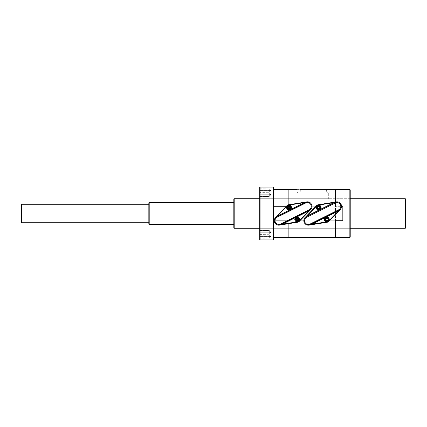 <?xml version="1.0" encoding="UTF-8"?>
<svg xmlns="http://www.w3.org/2000/svg" width="427" height="427" viewBox="0 0 427 427"><rect width="100%" height="100%" fill="white"/><g stroke="black" fill="none" stroke-linecap="round" stroke-linejoin="round"><path stroke-width="0.32" stroke-dasharray="2.13 1.6" d="M288.497 206.316L288.001 206.422L287.958 204.939L287.958 206.284L286.336 206.289L288.001 206.422A1.478 1.478 0 0 0 289.741 208.787A1.478 1.478 0 0 0 290.376 206.93A1.478 1.478 0 0 1 287.819 208.376A1.478 1.478 0 0 1 288.001 206.422L288.145 204.869L288.145 206.476L289.527 206.316L290.376 206.93L311.961 206.93L290.376 206.93L289.527 206.316A1.292 1.292 0 0 1 289.01 208.798A1.292 1.292 0 0 1 288.497 206.316L289.527 206.316A1.292 1.292 0 0 1 290.307 207.501A1.292 1.292 0 0 0 289.01 206.209A1.292 1.292 0 0 0 287.718 207.501A1.292 1.292 0 0 1 288.497 206.316M317.25 206.93L315.275 206.93L317.25 206.93L318.158 206.316L318.985 206.316L319.898 206.93A1.441 1.441 0 0 1 318.574 208.942A1.441 1.441 0 0 1 317.25 206.93L318.158 206.316L318.985 206.316A1.254 1.254 0 0 1 318.574 208.76A1.254 1.254 0 0 1 318.158 206.316A1.254 1.254 0 0 0 317.32 207.501C318.152 209.134 318.99 209.134 319.828 207.501L319.642 206.844A1.254 1.254 0 0 0 317.507 206.844L317.32 207.501C318.152 209.134 318.99 209.134 319.828 207.501L319.054 206.438L318.088 206.438L317.32 207.501L317.939 208.6L319.209 208.6L319.839 207.501L319.209 206.406L317.939 206.406L317.304 207.501A1.254 1.254 0 0 0 318.574 208.76A1.254 1.254 0 0 0 318.985 206.316L319.898 206.93A1.441 1.441 0 0 1 318.574 208.942A1.441 1.441 0 0 1 317.25 206.93M335.441 206.93L319.898 206.93L335.441 206.93L335.441 202.014L335.441 206.93L335.627 206.289L341.557 206.289L335.627 206.289L335.627 201.987L335.441 206.93M335.441 189.668L335.441 237.332L335.441 189.668M328.133 220.07L330.108 220.07L328.133 220.07L327.226 220.684L326.399 220.684L325.491 220.07A1.441 1.441 0 0 1 326.81 218.058A1.441 1.441 0 0 1 328.133 220.07L327.226 220.684L326.399 220.684A1.254 1.254 0 0 1 325.555 219.499L325.966 220.428L327.658 220.428L328.069 219.499C327.231 217.866 326.393 217.866 325.555 219.499A1.254 1.254 0 0 1 326.81 218.24A1.254 1.254 0 0 1 328.069 219.499C327.231 217.866 326.393 217.866 325.555 219.499L325.966 220.428L327.658 220.428A1.254 1.254 0 0 1 325.966 220.428A1.254 1.254 0 0 0 327.658 220.428L328.069 219.499A1.254 1.254 0 0 1 327.226 220.684A1.254 1.254 0 0 0 328.069 219.499L327.445 218.4L326.18 218.4L325.545 219.499L326.18 220.594L327.445 220.594L328.08 219.499A1.254 1.254 0 0 0 326.81 218.24A1.254 1.254 0 0 0 326.399 220.684L325.491 220.07A1.441 1.441 0 0 1 326.81 218.058A1.441 1.441 0 0 1 328.133 220.07M298.612 220.07L300.549 220.07L298.612 220.07L297.768 220.684L296.733 220.684L295.89 220.07A1.478 1.478 0 0 1 297.251 218.021A1.478 1.478 0 0 1 298.612 220.07L297.768 220.684L296.733 220.684A1.292 1.292 0 0 1 297.251 218.202A1.292 1.292 0 0 1 297.768 220.684A1.292 1.292 0 0 0 297.251 218.202A1.292 1.292 0 0 0 295.959 219.499A1.292 1.292 0 0 1 297.251 218.202A1.292 1.292 0 0 1 298.542 219.499A1.292 1.292 0 0 1 297.251 220.791A1.292 1.292 0 0 1 295.959 219.499A1.292 1.292 0 0 0 296.733 220.684L295.89 220.07A1.478 1.478 0 0 1 297.251 218.021A1.478 1.478 0 0 1 298.612 220.07M303.864 220.07L325.491 220.07L303.864 220.07M288.145 220.07L295.89 220.07L288.145 220.07L288.145 223.753L288.145 220.07M288.145 237.332L288.145 189.663L288.145 237.332M327.728 189.721L328.235 189.727L327.728 189.721M328.747 189.721L329.212 189.705L328.747 189.721M329.906 189.668L329.777 191.883L328.699 193.175L328.699 198.72L298.211 198.72L299.135 198.72L298.211 198.72L299.135 198.72L299.135 193.175L299.135 198.72L299.135 193.175L299.135 198.72L328.699 198.72L328.699 193.175L328.699 198.72L328.699 193.175L327.776 193.175L327.776 198.72L327.776 193.175L328.699 193.175L327.776 193.175L327.776 198.72L327.776 193.175L328.699 193.175L329.777 191.883L326.698 191.883L327.776 193.175L326.698 191.883L329.777 191.883L326.698 191.883L329.777 191.883L329.916 189.668M297.08 189.673L297.133 191.883L296.995 189.668L297.699 189.705L297.325 189.689M298.163 189.721L298.676 189.727L298.163 189.721M299.183 189.721L299.647 189.705L299.183 189.721M300.341 189.668L300.213 191.883L299.135 193.175L298.211 193.175L299.135 193.175L300.213 191.883L297.133 191.883L300.213 191.883L300.352 189.668M297.133 191.883L298.211 193.175L299.135 193.175L298.211 193.175L298.211 198.72L260.059 198.72L260.059 228.28L349.852 228.28L349.852 198.72L349.852 228.28L350.22 228.648L350.22 198.352L350.22 228.648L350.22 198.352L350.22 228.648L349.852 228.28L349.852 198.72L328.699 198.72L349.852 198.72L350.22 198.352L349.852 198.72L349.852 228.28L260.059 228.28L260.059 198.72L260.059 228.28L260.059 198.72L259.691 198.352L259.691 228.648L260.059 228.28L259.691 228.648L259.691 198.352L259.691 228.648L259.691 198.352L260.059 198.72L298.211 198.72L298.211 193.175L298.211 198.72L298.211 193.175L297.133 191.883L300.213 191.883L297.133 191.883M259.691 187.448L259.691 239.552L259.691 187.448M259.691 194.733C259.691 197.109 259.691 197.109 259.691 194.733C259.691 192.358 259.691 192.358 259.691 194.733C259.691 197.109 259.691 197.109 259.691 194.733C259.691 192.358 259.691 192.358 259.691 194.733L259.691 196.58L259.691 192.887L259.691 194.733L269.667 194.733L269.667 196.393L269.667 194.733L259.872 194.733L269.667 194.733L269.667 193.068L269.667 194.733L259.691 194.733L259.691 196.58L259.691 194.733M259.691 190.591C259.691 192.961 259.691 192.961 259.691 190.591C259.691 188.216 259.691 188.216 259.691 190.591L259.691 192.438L259.691 190.591M259.691 232.267C259.691 234.642 259.691 234.642 259.691 232.267C259.691 229.891 259.691 229.891 259.691 232.267C259.691 234.642 259.691 234.642 259.691 232.267C259.691 229.891 259.691 229.891 259.691 232.267L259.691 230.42L259.691 234.113L259.691 230.42L259.691 232.267L269.667 232.267L269.667 233.932L269.667 232.267L259.872 232.267L269.667 232.267L269.667 230.607L269.667 232.267L259.691 232.267L259.691 234.113L259.691 232.267M259.691 236.409C259.691 238.784 259.691 238.784 259.691 236.409C259.691 234.039 259.691 234.039 259.691 236.409L259.691 234.562L259.691 236.409M260.059 187.079L260.059 239.921L260.059 187.079M272.992 239.921L272.992 187.079L272.992 239.921M273.36 239.552L273.36 187.448L273.36 239.552M273.36 221.864L273.36 189.113L273.36 221.864M273.734 237.519L273.734 189.481L273.734 237.519M287.958 189.481L287.958 237.519L287.958 189.481M287.958 223.78L287.958 220.711L274.267 220.711L287.958 220.711L287.958 223.78M342.833 206.289L342.833 220.711L342.833 206.289M290.307 207.501A1.292 1.292 0 0 1 289.01 208.798A1.292 1.292 0 0 1 287.718 207.501A1.292 1.292 0 0 0 289.01 208.798A1.292 1.292 0 0 0 290.307 207.501A1.292 1.292 0 0 1 289.01 208.798A1.292 1.292 0 0 1 287.718 207.501L290.307 207.501A1.292 1.292 0 0 0 289.01 206.209A1.292 1.292 0 0 0 287.718 207.501L290.307 207.501M319.054 206.438A1.169 1.169 0 0 0 318.088 206.438L317.507 206.844A1.254 1.254 0 0 1 319.642 206.844L318.088 206.438A1.169 1.169 0 0 1 319.054 206.438M335.627 189.481L335.627 237.519L335.627 189.481M349.852 237.519L349.852 189.481L349.852 237.519M350.22 237.15L350.22 189.85L350.22 237.15M326.559 189.668L326.698 191.883L326.559 189.668M297.251 219.499L298.542 219.499A1.292 1.292 0 0 1 297.251 220.791A1.292 1.292 0 0 1 295.959 219.499L298.542 219.499A1.292 1.292 0 0 0 297.251 218.202A1.292 1.292 0 0 0 295.959 219.499L297.251 219.499M270.665 194.733L269.667 194.733L269.667 193.068L269.667 196.393L269.667 194.733L259.872 194.733L269.667 194.733L269.667 196.393L269.667 194.733L259.872 194.733L269.667 194.733L269.667 193.068L269.667 196.393L269.667 194.733L270.665 194.733L269.667 194.733L270.665 194.733L269.667 194.733L270.665 194.733L269.667 194.733L270.665 194.733L269.667 193.068L270.665 194.733L269.667 196.393L270.665 194.733M269.667 190.591L259.872 190.591L269.667 190.591L269.667 192.251L269.667 190.591L259.872 190.591L269.667 190.591L269.667 188.926L269.667 192.251L269.667 190.591L270.665 190.591L269.667 190.591M270.665 232.267L269.667 232.267L269.667 230.607L269.667 233.932L269.667 232.267L259.872 232.267L269.667 232.267L269.667 233.932L269.667 232.267L259.872 232.267L269.667 232.267L269.667 230.607L269.667 233.932L269.667 232.267L270.665 232.267L269.667 232.267L270.665 232.267L269.667 232.267L270.665 232.267L269.667 232.267L270.665 232.267L269.667 230.607L270.665 232.267L269.667 233.932L270.665 232.267M269.667 236.409L259.872 236.409L269.667 236.409L269.667 238.074L269.667 236.409L259.872 236.409L269.667 236.409L269.667 234.749L269.667 238.074L269.667 236.409L270.665 236.409L269.667 236.409M405.65 227.911L405.65 199.089L405.65 227.911M405.282 228.28L405.282 198.72L405.282 228.28M350.22 198.72L259.691 198.72L350.22 198.72M259.691 228.28L350.22 228.28L259.691 228.28M234.193 198.72L234.193 228.28L234.193 198.72M233.825 199.089L233.825 227.911L233.825 199.089M233.825 202.414L233.825 224.586L233.825 202.414M148.836 202.782L148.836 224.218L148.836 202.782M148.836 204.261L148.836 222.739L148.836 204.261M149.204 202.414L149.204 224.586L149.204 202.414M21.35 204.629L21.35 222.371L21.35 204.629M21.718 204.261L21.718 222.739L21.718 204.261M306.735 201.88L288.577 204.763L306.735 201.88M287.019 205.579L275.538 217.476L287.019 205.579M279.525 225.12L297.688 222.237L279.525 225.12M299.247 221.421L310.723 209.524L299.247 221.421M287.526 208.243A1.665 1.665 0 0 1 288.273 206.011A1.665 1.665 0 0 1 290.499 206.759A1.665 1.665 0 0 1 289.752 208.99A1.665 1.665 0 0 1 287.526 208.243L287.36 208.328A1.847 1.847 0 0 0 289.837 209.155A1.847 1.847 0 0 0 290.664 206.679A1.847 1.847 0 0 0 288.188 205.846A1.847 1.847 0 0 0 287.36 208.328A1.847 1.847 0 0 0 289.837 209.155A1.847 1.847 0 0 0 290.664 206.679A1.847 1.847 0 0 0 288.188 205.846A1.847 1.847 0 0 0 287.36 208.328L287.526 208.243A1.665 1.665 0 0 1 288.273 206.011A1.665 1.665 0 0 1 290.499 206.759A1.665 1.665 0 0 0 288.273 206.011A1.665 1.665 0 0 0 287.526 208.243A1.665 1.665 0 0 0 289.752 208.99A1.665 1.665 0 0 0 290.499 206.759L290.499 206.759A1.665 1.665 0 0 0 288.273 206.011A1.665 1.665 0 0 0 287.526 208.243A1.665 1.665 0 0 0 289.752 208.99A1.665 1.665 0 0 0 290.499 206.759A1.665 1.665 0 0 1 289.752 208.99A1.665 1.665 0 0 1 287.526 208.243M295.762 220.241A1.665 1.665 0 0 1 296.509 218.01A1.665 1.665 0 0 1 298.74 218.757A1.665 1.665 0 0 1 297.993 220.989A1.665 1.665 0 0 1 295.762 220.241A1.665 1.665 0 0 1 296.509 218.01A1.665 1.665 0 0 1 298.74 218.757A1.665 1.665 0 0 0 296.509 218.01A1.665 1.665 0 0 0 295.762 220.241L295.596 220.321A1.847 1.847 0 0 0 298.073 221.154A1.847 1.847 0 0 0 298.905 218.672A1.847 1.847 0 0 0 296.429 217.845A1.847 1.847 0 0 0 295.596 220.321A1.847 1.847 0 0 0 298.073 221.154A1.847 1.847 0 0 0 298.905 218.672A1.847 1.847 0 0 0 296.429 217.845A1.847 1.847 0 0 0 295.596 220.321L295.762 220.241A1.665 1.665 0 0 0 297.993 220.989A1.665 1.665 0 0 0 298.74 218.757A1.665 1.665 0 0 0 296.509 218.01A1.665 1.665 0 0 0 295.762 220.241A1.665 1.665 0 0 0 297.993 220.989A1.665 1.665 0 0 0 298.74 218.757L298.74 218.757A1.665 1.665 0 0 1 297.993 220.989A1.665 1.665 0 0 1 295.762 220.241M298.98 221.165A2.402 2.402 0 0 1 298.436 221.586A2.402 2.402 0 0 0 298.98 221.165M298.137 221.73A2.402 2.402 0 0 1 297.63 221.869A2.402 2.402 0 0 0 298.137 221.73A2.402 2.402 0 0 1 294.849 219.499A2.402 2.402 0 0 1 299.573 218.886A2.402 2.402 0 0 1 298.436 221.586A2.402 2.402 0 0 0 297.251 217.097A2.402 2.402 0 0 0 294.849 219.499A2.402 2.402 0 0 0 298.137 221.73M281.868 224.191L309.479 210.436L281.868 224.191M277.566 216.174L304.392 202.809L277.566 216.174M305.422 202.297L304.392 202.809L305.422 202.297M336.3 201.88L318.136 204.763L336.3 201.88M316.578 205.579L305.102 217.476L316.578 205.579M309.089 225.12L327.247 222.237L309.089 225.12M328.806 221.421L340.287 209.524L328.806 221.421M317.085 208.243A1.665 1.665 0 0 1 317.832 206.011A1.665 1.665 0 0 1 320.063 206.759A1.665 1.665 0 0 1 319.316 208.99A1.665 1.665 0 0 1 317.085 208.243L316.919 208.328A1.847 1.847 0 0 0 319.396 209.155A1.847 1.847 0 0 0 320.229 206.679A1.847 1.847 0 0 0 317.752 205.846A1.847 1.847 0 0 0 316.919 208.328A1.847 1.847 0 0 0 319.396 209.155A1.847 1.847 0 0 0 320.229 206.679A1.847 1.847 0 0 0 317.752 205.846A1.847 1.847 0 0 0 316.919 208.328L317.085 208.243A1.665 1.665 0 0 1 317.832 206.011A1.665 1.665 0 0 1 320.063 206.759A1.665 1.665 0 0 0 317.832 206.011A1.665 1.665 0 0 0 317.085 208.243A1.665 1.665 0 0 0 319.316 208.99A1.665 1.665 0 0 0 320.063 206.759L320.063 206.759A1.665 1.665 0 0 0 317.832 206.011A1.665 1.665 0 0 0 317.085 208.243A1.665 1.665 0 0 0 319.316 208.99A1.665 1.665 0 0 0 320.063 206.759A1.665 1.665 0 0 1 319.316 208.99A1.665 1.665 0 0 1 317.085 208.243M325.326 220.241A1.665 1.665 0 0 1 326.073 218.01A1.665 1.665 0 0 1 328.299 218.757A1.665 1.665 0 0 1 327.552 220.989A1.665 1.665 0 0 1 325.326 220.241A1.665 1.665 0 0 1 326.073 218.01A1.665 1.665 0 0 1 328.299 218.757A1.665 1.665 0 0 0 326.073 218.01A1.665 1.665 0 0 0 325.326 220.241L325.161 220.321A1.847 1.847 0 0 0 327.637 221.154A1.847 1.847 0 0 0 328.464 218.672A1.847 1.847 0 0 0 325.988 217.845A1.847 1.847 0 0 0 325.161 220.321A1.847 1.847 0 0 0 327.637 221.154A1.847 1.847 0 0 0 328.464 218.672A1.847 1.847 0 0 0 325.988 217.845A1.847 1.847 0 0 0 325.161 220.321L325.326 220.241A1.665 1.665 0 0 0 327.552 220.989A1.665 1.665 0 0 0 328.299 218.757A1.665 1.665 0 0 0 326.073 218.01A1.665 1.665 0 0 0 325.326 220.241A1.665 1.665 0 0 0 327.552 220.989A1.665 1.665 0 0 0 328.299 218.757L328.299 218.757A1.665 1.665 0 0 1 327.552 220.989A1.665 1.665 0 0 1 325.326 220.241M328.539 221.165A2.402 2.402 0 0 1 327.189 221.869A2.402 2.402 0 0 0 328.539 221.165M311.432 224.191L339.038 210.436L311.432 224.191M307.125 216.174L333.957 202.809L307.125 216.174M334.987 202.297L333.957 202.809L334.987 202.297M287.515 207.501A1.494 1.494 0 0 0 288.817 208.984A1.494 1.494 0 0 1 287.515 207.501A1.494 1.494 0 0 0 288.817 208.984A1.494 1.494 0 0 1 287.515 207.501A1.494 1.494 0 0 1 289.01 206.006A1.494 1.494 0 0 1 290.509 207.501A1.494 1.494 0 0 0 289.01 206.006A1.494 1.494 0 0 0 287.515 207.501A1.494 1.494 0 0 1 289.01 206.006A1.494 1.494 0 0 1 290.509 207.501A1.494 1.494 0 0 1 289.207 208.984L289.207 209.764A2.268 2.268 0 0 0 291.278 207.501A2.268 2.268 0 0 1 289.207 209.764A2.268 2.268 0 0 0 291.278 207.501A2.268 2.268 0 0 0 289.01 205.232A2.268 2.268 0 0 0 286.741 207.501A2.268 2.268 0 0 1 289.01 205.232A2.268 2.268 0 0 1 291.278 207.501A2.268 2.268 0 0 1 289.207 209.764L289.207 208.984A1.494 1.494 0 0 0 290.509 207.501A1.494 1.494 0 0 1 289.207 208.984L289.207 209.764L289.207 208.984A1.494 1.494 0 0 0 290.509 207.501A1.494 1.494 0 0 0 289.01 206.006A1.494 1.494 0 0 0 287.515 207.501M288.817 209.764L288.817 208.984L288.817 209.764A2.268 2.268 0 0 1 286.741 207.501A2.268 2.268 0 0 0 288.817 209.764A2.268 2.268 0 0 1 286.741 207.501A2.268 2.268 0 0 1 289.01 205.232A2.268 2.268 0 0 1 291.278 207.501A2.268 2.268 0 0 0 289.01 205.232A2.268 2.268 0 0 0 286.741 207.501A2.268 2.268 0 0 0 288.817 209.764L288.817 208.984L288.817 209.764M295.756 219.499A1.494 1.494 0 0 0 297.059 220.983A1.494 1.494 0 0 1 295.756 219.499A1.494 1.494 0 0 0 297.059 220.983A1.494 1.494 0 0 1 295.756 219.499A1.494 1.494 0 0 1 297.251 218A1.494 1.494 0 0 1 298.745 219.499A1.494 1.494 0 0 0 297.251 218A1.494 1.494 0 0 0 295.756 219.499A1.494 1.494 0 0 1 297.251 218A1.494 1.494 0 0 1 298.745 219.499A1.494 1.494 0 0 1 297.443 220.983L297.443 221.757A2.268 2.268 0 0 0 299.519 219.499A2.268 2.268 0 0 1 297.443 221.757A2.268 2.268 0 0 0 299.519 219.499A2.268 2.268 0 0 0 297.251 217.231A2.268 2.268 0 0 0 294.982 219.499A2.268 2.268 0 0 1 297.251 217.231A2.268 2.268 0 0 1 299.519 219.499A2.268 2.268 0 0 1 297.443 221.757L297.443 220.983A1.494 1.494 0 0 0 298.745 219.499A1.494 1.494 0 0 1 297.443 220.983L297.443 221.757L297.443 220.983A1.494 1.494 0 0 0 298.745 219.499A1.494 1.494 0 0 0 297.251 218A1.494 1.494 0 0 0 295.756 219.499M297.059 221.757L297.059 220.983L297.059 221.757A2.268 2.268 0 0 1 294.982 219.499A2.268 2.268 0 0 0 297.059 221.757A2.268 2.268 0 0 1 294.982 219.499A2.268 2.268 0 0 1 297.251 217.231A2.268 2.268 0 0 1 299.519 219.499A2.268 2.268 0 0 0 297.251 217.231A2.268 2.268 0 0 0 294.982 219.499A2.268 2.268 0 0 0 297.059 221.757L297.059 220.983L297.059 221.757M317.08 207.501A1.494 1.494 0 0 0 318.382 208.984A1.494 1.494 0 0 1 317.08 207.501A1.494 1.494 0 0 0 318.382 208.984A1.494 1.494 0 0 1 317.08 207.501A1.494 1.494 0 0 1 318.574 206.006A1.494 1.494 0 0 1 320.069 207.501A1.494 1.494 0 0 0 318.574 206.006A1.494 1.494 0 0 0 317.08 207.501A1.494 1.494 0 0 1 318.574 206.006A1.494 1.494 0 0 1 320.069 207.501A1.494 1.494 0 0 1 318.766 208.984L318.766 209.764A2.268 2.268 0 0 0 320.842 207.501A2.268 2.268 0 0 1 318.766 209.764A2.268 2.268 0 0 0 320.842 207.501A2.268 2.268 0 0 0 318.574 205.232A2.268 2.268 0 0 0 316.306 207.501A2.268 2.268 0 0 1 318.574 205.232A2.268 2.268 0 0 1 320.842 207.501A2.268 2.268 0 0 1 318.766 209.764L318.766 208.984A1.494 1.494 0 0 0 320.069 207.501A1.494 1.494 0 0 1 318.766 208.984L318.766 209.764L318.766 208.984A1.494 1.494 0 0 0 320.069 207.501A1.494 1.494 0 0 0 318.574 206.006A1.494 1.494 0 0 0 317.08 207.501M318.382 209.764L318.382 208.984L318.382 209.764A2.268 2.268 0 0 1 316.306 207.501A2.268 2.268 0 0 0 318.382 209.764A2.268 2.268 0 0 1 316.306 207.501A2.268 2.268 0 0 1 318.574 205.232A2.268 2.268 0 0 1 320.842 207.501A2.268 2.268 0 0 0 318.574 205.232A2.268 2.268 0 0 0 316.306 207.501A2.268 2.268 0 0 0 318.382 209.764L318.382 208.984L318.382 209.764M325.315 219.499A1.494 1.494 0 0 0 326.618 220.983A1.494 1.494 0 0 1 325.315 219.499A1.494 1.494 0 0 0 326.618 220.983A1.494 1.494 0 0 1 325.315 219.499A1.494 1.494 0 0 1 326.81 218A1.494 1.494 0 0 1 328.31 219.499A1.494 1.494 0 0 0 326.81 218A1.494 1.494 0 0 0 325.315 219.499A1.494 1.494 0 0 1 326.81 218A1.494 1.494 0 0 1 328.31 219.499A1.494 1.494 0 0 1 327.007 220.983L327.007 221.757A2.268 2.268 0 0 0 329.078 219.499A2.268 2.268 0 0 1 327.007 221.757A2.268 2.268 0 0 0 329.078 219.499A2.268 2.268 0 0 0 326.81 217.231A2.268 2.268 0 0 0 324.547 219.499A2.268 2.268 0 0 1 326.81 217.231A2.268 2.268 0 0 1 329.078 219.499A2.268 2.268 0 0 1 327.007 221.757L327.007 220.983A1.494 1.494 0 0 0 328.31 219.499A1.494 1.494 0 0 1 327.007 220.983L327.007 221.757L327.007 220.983A1.494 1.494 0 0 0 328.31 219.499A1.494 1.494 0 0 0 326.81 218A1.494 1.494 0 0 0 325.315 219.499M326.618 221.757L326.618 220.983L326.618 221.757A2.268 2.268 0 0 1 324.547 219.499A2.268 2.268 0 0 0 326.618 221.757A2.268 2.268 0 0 1 324.547 219.499A2.268 2.268 0 0 1 326.81 217.231A2.268 2.268 0 0 1 329.078 219.499A2.268 2.268 0 0 0 326.81 217.231A2.268 2.268 0 0 0 324.547 219.499A2.268 2.268 0 0 0 326.618 221.757L326.618 220.983L326.618 221.757M289.01 205.099A2.402 2.402 0 0 1 290.984 208.867A2.402 2.402 0 0 0 289.01 205.099A2.402 2.402 0 0 0 286.608 207.501A2.402 2.402 0 0 0 289.01 209.903A2.402 2.402 0 0 1 286.608 207.501A2.402 2.402 0 0 1 289.01 205.099M290.83 209.075A2.402 2.402 0 0 1 290.312 209.518A2.402 2.402 0 0 0 290.83 209.075M289.922 209.726A2.402 2.402 0 0 1 289.01 209.903A2.402 2.402 0 0 0 289.922 209.726M289.01 205.878A1.628 1.628 0 0 0 287.387 207.501A1.628 1.628 0 0 0 289.01 209.129A1.628 1.628 0 0 0 290.638 207.501A1.628 1.628 0 0 0 289.01 205.878L289.01 206.022A1.478 1.478 0 0 0 287.536 207.501A1.478 1.478 0 0 0 289.01 208.979A1.478 1.478 0 0 0 290.488 207.501A1.478 1.478 0 0 0 289.01 206.022A1.478 1.478 0 0 0 287.536 207.501A1.478 1.478 0 0 0 289.01 208.979A1.478 1.478 0 0 1 287.536 207.501A1.478 1.478 0 0 1 289.01 206.022A1.478 1.478 0 0 1 290.488 207.501A1.478 1.478 0 0 1 289.01 208.979A1.478 1.478 0 0 0 290.488 207.501A1.478 1.478 0 0 0 289.01 206.022L289.01 206.422A1.078 1.078 0 0 1 290.088 207.501A1.078 1.078 0 0 1 289.01 208.579A1.078 1.078 0 0 1 287.931 207.501A1.078 1.078 0 0 1 289.01 206.422A1.078 1.078 0 0 1 290.088 207.501A1.078 1.078 0 0 1 289.01 208.579A1.078 1.078 0 0 1 287.931 207.501A1.078 1.078 0 0 1 289.01 206.422L289.01 206.022A1.478 1.478 0 0 1 290.488 207.501A1.478 1.478 0 0 1 289.01 208.979L289.01 208.579L289.01 208.979A1.478 1.478 0 0 1 287.536 207.501A1.478 1.478 0 0 1 289.01 206.022L289.01 205.878A1.628 1.628 0 0 0 287.387 207.501A1.628 1.628 0 0 0 289.01 209.129L289.01 209.129A1.628 1.628 0 0 0 290.638 207.501A1.628 1.628 0 0 0 289.01 205.878M289.645 208.6L288.38 208.6L287.745 207.501L288.38 206.406L289.645 206.406L290.28 207.501L289.645 208.6M297.251 217.871A1.628 1.628 0 0 0 295.623 219.499A1.628 1.628 0 0 0 297.251 221.122A1.628 1.628 0 0 0 298.879 219.499A1.628 1.628 0 0 0 297.251 217.871L297.251 218.021A1.478 1.478 0 0 0 295.772 219.499A1.478 1.478 0 0 0 297.251 220.978A1.478 1.478 0 0 0 298.729 219.499A1.478 1.478 0 0 0 297.251 218.021A1.478 1.478 0 0 0 295.772 219.499A1.478 1.478 0 0 0 297.251 220.978A1.478 1.478 0 0 1 295.772 219.499A1.478 1.478 0 0 1 297.251 218.021A1.478 1.478 0 0 1 298.729 219.499A1.478 1.478 0 0 1 297.251 220.978A1.478 1.478 0 0 0 298.729 219.499A1.478 1.478 0 0 0 297.251 218.021L297.251 218.421A1.078 1.078 0 0 1 298.329 219.499A1.078 1.078 0 0 1 297.251 220.578A1.078 1.078 0 0 1 296.173 219.499A1.078 1.078 0 0 1 297.251 218.421A1.078 1.078 0 0 1 298.329 219.499A1.078 1.078 0 0 1 297.251 220.578A1.078 1.078 0 0 1 296.173 219.499A1.078 1.078 0 0 1 297.251 218.421L297.251 218.021A1.478 1.478 0 0 1 298.729 219.499A1.478 1.478 0 0 1 297.251 220.978L297.251 220.578L297.251 220.978A1.478 1.478 0 0 1 295.772 219.499A1.478 1.478 0 0 1 297.251 218.021L297.251 217.871A1.628 1.628 0 0 0 295.623 219.499A1.628 1.628 0 0 0 297.251 221.122L297.251 221.122A1.628 1.628 0 0 0 298.879 219.499A1.628 1.628 0 0 0 297.251 217.871M297.886 220.594L296.616 220.594L295.986 219.499L296.616 218.4L297.886 218.4L298.516 219.499L297.886 220.594M318.574 205.099A2.402 2.402 0 0 1 320.618 208.766A2.402 2.402 0 0 0 318.574 205.099A2.402 2.402 0 0 0 316.172 207.501A2.402 2.402 0 0 0 318.574 209.903A2.402 2.402 0 0 1 316.172 207.501A2.402 2.402 0 0 1 318.574 205.099M320.389 209.075A2.402 2.402 0 0 1 319.887 209.513A2.402 2.402 0 0 0 320.389 209.075M319.503 209.716A2.402 2.402 0 0 1 318.574 209.903A2.402 2.402 0 0 0 319.503 209.716M318.574 205.878A1.628 1.628 0 0 0 316.946 207.501A1.628 1.628 0 0 0 318.574 209.129A1.628 1.628 0 0 0 320.202 207.501A1.628 1.628 0 0 0 318.574 205.878L318.574 206.022A1.478 1.478 0 0 0 317.096 207.501A1.478 1.478 0 0 0 318.574 208.979A1.478 1.478 0 0 0 320.053 207.501A1.478 1.478 0 0 0 318.574 206.022A1.478 1.478 0 0 0 317.096 207.501A1.478 1.478 0 0 0 318.574 208.979A1.478 1.478 0 0 1 317.096 207.501A1.478 1.478 0 0 1 318.574 206.022A1.478 1.478 0 0 1 320.053 207.501A1.478 1.478 0 0 1 318.574 208.979A1.478 1.478 0 0 0 320.053 207.501A1.478 1.478 0 0 0 318.574 206.022L318.574 206.422A1.078 1.078 0 0 1 319.652 207.501A1.078 1.078 0 0 1 318.574 208.579A1.078 1.078 0 0 1 317.496 207.501A1.078 1.078 0 0 1 318.574 206.422A1.078 1.078 0 0 1 319.652 207.501A1.078 1.078 0 0 1 318.574 208.579A1.078 1.078 0 0 1 317.496 207.501A1.078 1.078 0 0 1 318.574 206.422L318.574 206.022A1.478 1.478 0 0 1 320.053 207.501A1.478 1.478 0 0 1 318.574 208.979L318.574 208.579L318.574 208.979A1.478 1.478 0 0 1 317.096 207.501A1.478 1.478 0 0 1 318.574 206.022L318.574 205.878A1.628 1.628 0 0 0 316.946 207.501A1.628 1.628 0 0 0 318.574 209.129L318.574 209.129A1.628 1.628 0 0 0 320.202 207.501A1.628 1.628 0 0 0 318.574 205.878M326.81 217.097A2.402 2.402 0 0 1 328.016 221.576A2.402 2.402 0 0 0 326.81 217.097A2.402 2.402 0 0 0 324.408 219.499A2.402 2.402 0 0 0 326.81 221.901A2.402 2.402 0 0 1 324.408 219.499A2.402 2.402 0 0 1 326.81 217.097M327.739 221.714A2.402 2.402 0 0 1 326.81 221.901A2.402 2.402 0 0 0 327.739 221.714M326.81 217.871A1.628 1.628 0 0 0 325.187 219.499A1.628 1.628 0 0 0 326.81 221.122A1.628 1.628 0 0 0 328.438 219.499A1.628 1.628 0 0 0 326.81 217.871L326.81 218.021A1.478 1.478 0 0 0 325.337 219.499A1.478 1.478 0 0 0 326.81 220.978A1.478 1.478 0 0 0 328.288 219.499A1.478 1.478 0 0 0 326.81 218.021A1.478 1.478 0 0 0 325.337 219.499A1.478 1.478 0 0 0 326.81 220.978A1.478 1.478 0 0 1 325.337 219.499A1.478 1.478 0 0 1 326.81 218.021A1.478 1.478 0 0 1 328.288 219.499A1.478 1.478 0 0 1 326.81 220.978A1.478 1.478 0 0 0 328.288 219.499A1.478 1.478 0 0 0 326.81 218.021L326.81 218.421A1.078 1.078 0 0 1 327.888 219.499A1.078 1.078 0 0 1 326.81 220.578A1.078 1.078 0 0 1 325.732 219.499A1.078 1.078 0 0 1 326.81 218.421A1.078 1.078 0 0 1 327.888 219.499A1.078 1.078 0 0 1 326.81 220.578A1.078 1.078 0 0 1 325.732 219.499A1.078 1.078 0 0 1 326.81 218.421L326.81 218.021A1.478 1.478 0 0 1 328.288 219.499A1.478 1.478 0 0 1 326.81 220.978L326.81 220.578L326.81 220.978A1.478 1.478 0 0 1 325.337 219.499A1.478 1.478 0 0 1 326.81 218.021L326.81 217.871A1.628 1.628 0 0 0 325.187 219.499A1.628 1.628 0 0 0 326.81 221.122L326.81 221.122A1.628 1.628 0 0 0 328.438 219.499A1.628 1.628 0 0 0 326.81 217.871M259.691 192.887L269.667 193.068L259.691 192.887M259.691 196.58L269.667 196.393L259.691 196.58M259.691 188.745L269.667 188.926L270.665 190.591L269.667 192.251L259.691 192.438M259.691 230.42L269.667 230.607L259.691 230.42M259.691 234.113L269.667 233.932L259.691 234.113M259.691 234.562L269.667 234.749L270.665 236.409L269.667 238.074L259.691 238.255M286.907 207.501C285.989 209.07 291.07 210.981 291.118 207.57C291.326 204.746 286.57 204.875 286.907 207.501M291.118 207.501C291.155 204.037 285.466 205.499 287.168 208.515C289.074 210.153 290.392 209.817 291.118 207.501M295.142 219.499C295.11 222.963 300.8 221.501 299.097 218.485C297.155 216.868 295.836 217.21 295.142 219.499M299.359 219.499C298.751 216.275 295.233 217.215 295.164 219.232C294.475 221.015 298.238 223.364 299.359 219.499M316.466 207.501C316.428 210.97 322.123 209.508 320.421 206.487C318.478 204.875 317.16 205.211 316.466 207.501M320.682 207.501C320.714 204.037 315.025 205.499 316.727 208.515C318.67 210.132 319.988 209.79 320.682 207.501M324.707 219.499C326.111 222.216 327.514 222.216 328.918 219.499C327.514 216.783 326.111 216.783 324.707 219.499M328.918 219.499C327.472 216.761 326.068 216.783 324.707 219.563C326.153 222.216 327.557 222.195 328.918 219.499"/><path stroke-width="0.64" d="M315.275 206.93L311.961 206.93L315.275 206.93M335.627 189.481L349.852 189.481L349.852 237.519L350.22 237.15L349.852 237.519L349.852 189.481L350.22 189.85L350.22 237.15L350.22 189.85L349.852 189.481L335.627 189.481L335.441 202.014L335.441 189.668L300.026 189.689M335.627 237.519L349.852 237.519L335.441 237.332L335.441 220.07L335.627 220.711L342.833 220.711L342.833 206.289L342.833 220.711L335.627 220.711L335.627 237.519L335.441 220.07L330.108 220.07L335.441 220.07L335.441 237.332L287.958 237.519L287.958 223.78L287.958 237.519L273.734 237.519L273.36 237.887M300.549 220.07L303.864 220.07L300.549 220.07M288.145 223.753L288.145 237.332L288.145 223.753M273.36 189.113L273.734 189.481L273.734 206.289L273.734 189.481L287.958 189.481L287.958 204.939L287.958 189.481L288.145 204.869L288.145 189.663L296.995 189.668M327.258 189.705L327.728 189.721L327.258 189.705M328.235 189.727L328.747 189.721L328.235 189.727M329.585 189.689L326.559 189.668M297.699 189.705L298.163 189.721L297.699 189.705M298.676 189.727L299.183 189.721L298.676 189.727M259.691 239.552L259.691 187.448L260.059 187.079L260.059 239.921L272.992 239.921L272.992 187.079L260.059 187.079L259.691 187.448L259.691 239.552L260.059 239.921L260.059 187.079L272.992 187.079L272.992 239.921L260.059 239.921L259.691 239.552M273.36 239.552L272.992 239.921L273.36 239.552L273.36 187.448L272.992 187.079L273.36 187.448L273.36 239.552M273.734 220.711L273.734 237.519L273.734 220.711L274.267 220.711L273.734 220.711L273.36 221.864L273.734 220.711M273.734 206.289L273.36 205.136L273.734 206.289L286.336 206.289L273.734 206.289M341.557 206.289L342.833 206.289L341.557 206.289M405.65 199.089L405.65 227.911L405.282 228.28L405.282 198.72L350.22 198.72L405.282 198.72L405.282 228.28L405.65 227.911L405.65 199.089L405.282 198.72L405.65 199.089M259.691 198.72L234.193 198.72L234.193 228.28L259.691 228.28L234.193 228.28L234.193 198.72L259.691 198.72M350.22 228.28L405.282 228.28L350.22 228.28M233.825 199.089L234.193 198.72L233.825 199.089L233.825 227.911L234.193 228.28L233.825 227.911L233.825 199.089M233.825 224.586L149.204 224.586L149.204 202.414L233.825 202.414L149.204 202.414L149.204 224.586L148.836 224.218L148.836 202.782L149.204 202.414L148.836 202.782L148.836 224.218L149.204 224.586L233.825 224.586M148.836 222.739L21.718 222.739L21.718 204.261L148.836 204.261L21.718 204.261L21.718 222.739L21.35 222.371L21.35 204.629L21.718 204.261L21.35 204.629L21.35 222.371L21.718 222.739L148.836 222.739M281.868 224.191L297.63 221.869L297.688 222.237A2.77 2.77 0 0 0 299.247 221.421L310.723 209.524A4.548 4.548 0 0 0 306.735 201.88L305.422 202.297A4.548 4.548 0 0 1 311.518 204.341A4.548 4.548 0 0 1 309.479 210.436L280.838 224.703A4.548 4.548 0 0 1 274.742 222.659A4.548 4.548 0 0 1 276.787 216.564L275.538 217.476A4.548 4.548 0 0 0 279.525 225.12L280.838 224.703L280.507 224.042A3.806 3.806 0 0 1 275.404 222.328A3.806 3.806 0 0 1 277.112 217.226L305.753 202.958A3.806 3.806 0 0 1 310.856 204.672A3.806 3.806 0 0 1 309.148 209.774L280.507 224.042A3.806 3.806 0 0 1 275.404 222.328A3.806 3.806 0 0 1 277.112 217.226L305.753 202.958A3.806 3.806 0 0 1 310.856 204.672A3.806 3.806 0 0 1 309.148 209.774L280.507 224.042L280.838 224.703A4.548 4.548 0 0 1 274.742 222.659A4.548 4.548 0 0 1 276.787 216.564L275.538 217.476A4.548 4.548 0 0 0 279.525 225.12L310.723 209.524A4.548 4.548 0 0 0 306.735 201.88L305.422 202.297L305.753 202.958L305.422 202.297A4.548 4.548 0 0 1 311.518 204.341A4.548 4.548 0 0 1 309.479 210.436L310.723 209.524L299.247 221.421L298.98 221.165L308.806 210.975L298.98 221.165L299.247 221.421A2.77 2.77 0 0 1 297.688 222.237A2.77 2.77 0 0 0 299.247 221.421A2.77 2.77 0 0 1 297.688 222.237L279.525 225.12L297.688 222.237L297.63 221.869L281.927 224.367L308.806 210.975L281.868 224.191L308.694 210.826M288.577 204.763A2.77 2.77 0 0 0 287.019 205.579L287.286 205.835A2.402 2.402 0 0 1 288.636 205.131L304.339 202.633L277.454 216.025L287.286 205.835A2.402 2.402 0 0 1 288.636 205.131L304.339 202.633L277.454 216.025L287.286 205.835L287.019 205.579A2.77 2.77 0 0 1 288.577 204.763L306.735 201.88L288.577 204.763L288.636 205.131L288.577 204.763A2.77 2.77 0 0 0 287.019 205.579A2.77 2.77 0 0 1 288.577 204.763M298.436 221.586A2.402 2.402 0 0 1 298.137 221.73A2.402 2.402 0 0 0 298.436 221.586A2.402 2.402 0 0 1 298.137 221.73A2.402 2.402 0 0 0 298.436 221.586M275.538 217.476L287.019 205.579L275.538 217.476M277.566 216.174L304.392 202.809M276.787 216.564L305.422 202.297L276.787 216.564L277.112 217.226L276.787 216.564M309.479 210.436L309.148 209.774L309.479 210.436M340.287 209.524A4.548 4.548 0 0 0 336.3 201.88L334.987 202.297A4.548 4.548 0 0 1 341.082 204.341A4.548 4.548 0 0 1 339.038 210.436L310.402 224.703A4.548 4.548 0 0 1 304.307 222.659A4.548 4.548 0 0 1 306.346 216.564L305.102 217.476A4.548 4.548 0 0 0 309.089 225.12L310.402 224.703L310.071 224.042A3.806 3.806 0 0 1 304.969 222.328A3.806 3.806 0 0 1 306.677 217.226L335.318 202.958A3.806 3.806 0 0 1 340.42 204.672A3.806 3.806 0 0 1 338.712 209.774L310.071 224.042A3.806 3.806 0 0 1 304.969 222.328A3.806 3.806 0 0 1 306.677 217.226L335.318 202.958A3.806 3.806 0 0 1 340.42 204.672A3.806 3.806 0 0 1 338.712 209.774L310.071 224.042L310.402 224.703A4.548 4.548 0 0 1 304.307 222.659A4.548 4.548 0 0 1 306.346 216.564L305.102 217.476A4.548 4.548 0 0 0 309.089 225.12L340.287 209.524A4.548 4.548 0 0 0 336.3 201.88L334.987 202.297L335.318 202.958L334.987 202.297A4.548 4.548 0 0 1 341.082 204.341A4.548 4.548 0 0 1 339.038 210.436L340.287 209.524L328.806 221.421L328.539 221.165L338.371 210.975L328.539 221.165L328.806 221.421A2.77 2.77 0 0 1 327.247 222.237A2.77 2.77 0 0 0 328.806 221.421A2.77 2.77 0 0 1 327.247 222.237L309.089 225.12L327.247 222.237L327.189 221.869L311.486 224.367L338.371 210.975L311.432 224.191L327.189 221.869L327.247 222.237A2.77 2.77 0 0 0 328.806 221.421L340.287 209.524M318.136 204.763A2.77 2.77 0 0 0 316.578 205.579L316.845 205.835A2.402 2.402 0 0 1 318.195 205.131L333.898 202.633L307.018 216.025L316.845 205.835A2.402 2.402 0 0 1 318.195 205.131L333.898 202.633L307.018 216.025L316.845 205.835L316.578 205.579A2.77 2.77 0 0 1 318.136 204.763L336.3 201.88L318.136 204.763L318.195 205.131L318.136 204.763A2.77 2.77 0 0 0 316.578 205.579A2.77 2.77 0 0 1 318.136 204.763M338.259 210.826L311.427 224.191M305.102 217.476L316.578 205.579L305.102 217.476M307.125 216.174L333.957 202.809M306.346 216.564L334.987 202.297L306.346 216.564L306.677 217.226L306.346 216.564M339.038 210.436L338.712 209.774L339.038 210.436M289.01 209.903A2.402 2.402 0 0 0 291.411 207.501A2.402 2.402 0 0 0 289.01 205.099A2.402 2.402 0 0 0 286.608 207.501A2.402 2.402 0 0 0 289.01 209.903A2.402 2.402 0 0 0 291.411 207.501A2.402 2.402 0 0 0 289.01 205.099A2.402 2.402 0 0 0 286.608 207.501A2.402 2.402 0 0 0 289.01 209.903L289.01 209.758A2.252 2.252 0 0 0 291.267 207.501A2.252 2.252 0 0 0 289.01 205.248L289.01 205.248A2.252 2.252 0 0 0 286.757 207.501A2.252 2.252 0 0 0 289.01 209.758L289.01 209.903M290.312 209.518A2.402 2.402 0 0 1 289.922 209.726A2.402 2.402 0 0 0 290.312 209.518M289.01 205.248A2.252 2.252 0 0 0 286.757 207.501A2.252 2.252 0 0 0 289.01 209.758A2.252 2.252 0 0 0 291.267 207.501A2.252 2.252 0 0 0 289.01 205.248M287.745 207.501L288.38 206.406L289.645 206.406L290.28 207.501L289.645 208.6L288.38 208.6L287.745 207.501L288.38 208.6L287.745 207.501L288.38 206.406L287.745 207.501M288.38 206.406L289.645 206.406L290.28 207.501L289.645 206.406L288.38 206.406M290.28 207.501L289.645 208.6L290.28 207.501M289.645 208.6L288.38 208.6L289.645 208.6M297.251 221.901A2.402 2.402 0 0 0 299.653 219.499A2.402 2.402 0 0 0 297.251 217.097A2.402 2.402 0 0 0 294.849 219.499A2.402 2.402 0 0 0 297.251 221.901A2.402 2.402 0 0 0 299.653 219.499A2.402 2.402 0 0 0 297.251 217.097A2.402 2.402 0 0 0 294.849 219.499A2.402 2.402 0 0 0 297.251 221.901L297.251 221.752A2.252 2.252 0 0 0 299.503 219.499A2.252 2.252 0 0 0 297.251 217.242L297.251 217.242A2.252 2.252 0 0 0 294.998 219.499A2.252 2.252 0 0 0 297.251 221.752L297.251 221.901M297.251 217.242A2.252 2.252 0 0 0 294.998 219.499A2.252 2.252 0 0 0 297.251 221.752A2.252 2.252 0 0 0 299.503 219.499A2.252 2.252 0 0 0 297.251 217.242M295.986 219.499L296.616 218.4L297.886 218.4L298.516 219.499L297.886 220.594L296.616 220.594L295.986 219.499L296.616 220.594L295.986 219.499L296.616 218.4L295.986 219.499M296.616 218.4L297.886 218.4L298.516 219.499L297.886 218.4L296.616 218.4M298.516 219.499L297.886 220.594L298.516 219.499M297.886 220.594L296.616 220.594L297.886 220.594M318.574 209.903A2.402 2.402 0 0 0 320.976 207.501A2.402 2.402 0 0 0 318.574 205.099A2.402 2.402 0 0 0 316.172 207.501A2.402 2.402 0 0 0 318.574 209.903A2.402 2.402 0 0 0 320.976 207.501A2.402 2.402 0 0 0 318.574 205.099A2.402 2.402 0 0 0 316.172 207.501A2.402 2.402 0 0 0 318.574 209.903L318.574 209.758A2.252 2.252 0 0 0 320.826 207.501A2.252 2.252 0 0 0 318.574 205.248L318.574 205.248A2.252 2.252 0 0 0 316.322 207.501A2.252 2.252 0 0 0 318.574 209.758L318.574 209.903M320.618 208.766A2.402 2.402 0 0 1 320.389 209.075A2.402 2.402 0 0 0 320.618 208.766M319.887 209.513A2.402 2.402 0 0 1 319.503 209.716A2.402 2.402 0 0 0 319.887 209.513M318.574 205.248A2.252 2.252 0 0 0 316.322 207.501A2.252 2.252 0 0 0 318.574 209.758A2.252 2.252 0 0 0 320.826 207.501A2.252 2.252 0 0 0 318.574 205.248M317.304 207.501L317.939 206.406L319.209 206.406L319.839 207.501L319.209 208.6L317.939 208.6L317.304 207.501L317.939 208.6L317.304 207.501L317.939 206.406L317.304 207.501M317.939 206.406L319.209 206.406L319.839 207.501L319.209 206.406L317.939 206.406M319.839 207.501L319.209 208.6L319.839 207.501M319.209 208.6L317.939 208.6L319.209 208.6M326.81 221.901A2.402 2.402 0 0 0 329.212 219.499A2.402 2.402 0 0 0 326.81 217.097A2.402 2.402 0 0 0 324.408 219.499A2.402 2.402 0 0 0 326.81 221.901A2.402 2.402 0 0 0 329.212 219.499A2.402 2.402 0 0 0 326.81 217.097A2.402 2.402 0 0 0 324.408 219.499A2.402 2.402 0 0 0 326.81 221.901L326.81 221.752A2.252 2.252 0 0 0 329.068 219.499A2.252 2.252 0 0 0 326.81 217.242L326.81 217.242A2.252 2.252 0 0 0 324.557 219.499A2.252 2.252 0 0 0 326.81 221.752L326.81 221.901M328.016 221.576A2.402 2.402 0 0 1 327.739 221.714A2.402 2.402 0 0 0 328.016 221.576M326.81 217.242A2.252 2.252 0 0 0 324.557 219.499A2.252 2.252 0 0 0 326.81 221.752A2.252 2.252 0 0 0 329.068 219.499A2.252 2.252 0 0 0 326.81 217.242M325.545 219.499L326.18 218.4L327.445 218.4L328.08 219.499L327.445 220.594L326.18 220.594L325.545 219.499L326.18 220.594L325.545 219.499L326.18 218.4L325.545 219.499M326.18 218.4L327.445 218.4L328.08 219.499L327.445 218.4L326.18 218.4M328.08 219.499L327.445 220.594L328.08 219.499M327.445 220.594L326.18 220.594L327.445 220.594M286.608 207.501C286.656 211.36 292.863 209.929 291.187 206.481C289.084 204.448 287.558 204.789 286.608 207.501M291.411 207.501C291.454 203.551 284.969 205.216 286.907 208.659C289.084 210.527 290.584 210.143 291.411 207.501M294.849 219.499C294.988 223.214 300.757 222.147 299.508 218.683C297.598 216.382 296.044 216.654 294.849 219.499M299.653 219.499C299.653 215.592 293.301 217.14 295.11 220.588C297.272 222.526 298.783 222.163 299.653 219.499M316.172 207.501C316.129 211.456 322.62 209.79 320.677 206.342C318.462 204.506 316.962 204.891 316.172 207.501M320.976 207.501C320.976 203.599 314.624 205.141 316.434 208.595C318.59 210.527 320.106 210.164 320.976 207.501M324.408 219.499C324.371 223.449 330.856 221.784 328.918 218.341C326.703 216.5 325.203 216.889 324.408 219.499M329.212 219.499C329.212 215.592 322.865 217.14 324.675 220.588C326.751 222.579 328.267 222.216 329.212 219.499"/></g></svg>
